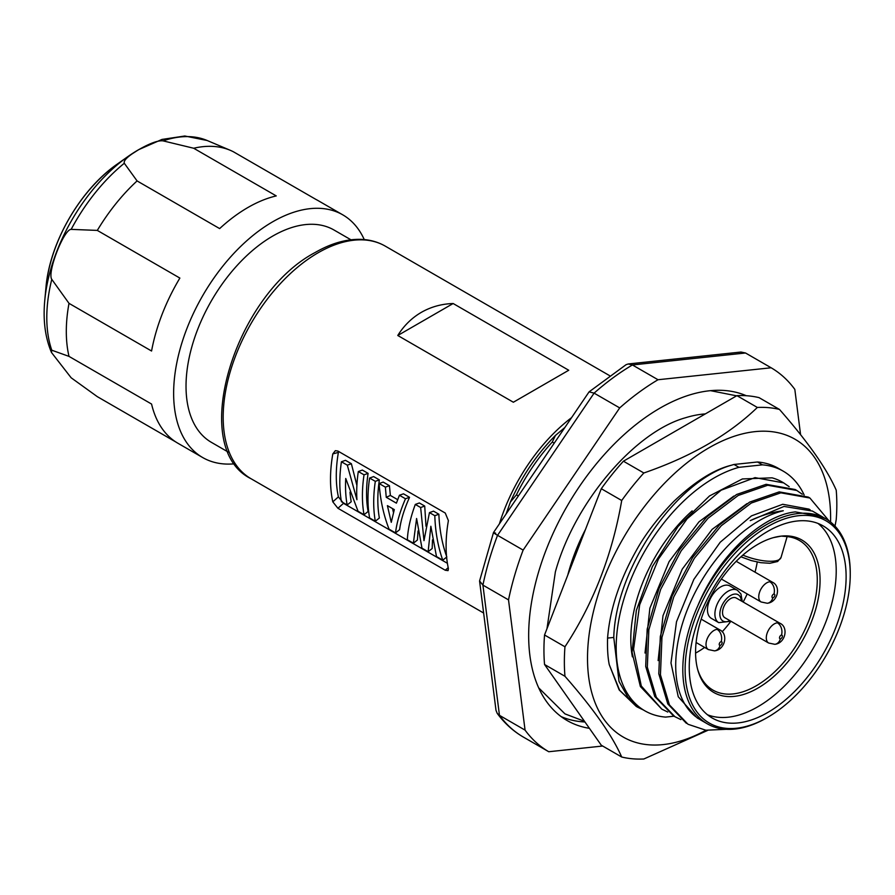 <?xml version="1.0" encoding="UTF-8"?>
<svg xmlns="http://www.w3.org/2000/svg" width="895" height="895" viewBox="0 0 895 895"><rect width="100%" height="100%" fill="white"/><g stroke="black" fill="none" stroke-linecap="round" stroke-linejoin="round"><path stroke-width="1.34" d="M700.628 719.96L695.359 716.414A118.397 68.356 120 0 1 689.407 604.628A118.397 68.356 120 0 1 783.27 510.765C772.452 512.063 761.432 515.352 750.234 520.633L784.009 506.436L812.38 511.056M814.439 514.356L825.727 518.753A118.397 68.356 120 0 0 814.439 514.356A118.397 68.356 120 0 0 798.183 513.517A118.397 68.356 120 0 0 698.044 605.233C718.405 556.075 761.399 515.296 795.375 511.906L822.091 516.661L823.601 517.578M697.339 718.058L678.265 696.769L670.981 662.982L676.497 621.779L693.838 579.401L720.218 542.225L751.487 515.867L782.756 504.277L809.102 509.165M698.044 605.233A118.397 68.356 120 0 0 707.33 723.831A118.397 68.356 120 0 0 734.873 729.067A118.397 68.356 120 0 0 766.534 717.969L767.686 717.298A116.764 67.416 120 0 0 850.25 574.288A116.764 67.416 120 0 0 798.899 515.677A116.764 67.416 120 0 0 691.253 630.046A116.764 67.416 120 0 0 736.473 728.239A116.764 67.416 120 0 0 767.686 717.298M850.25 574.288L850.25 572.957A118.397 68.356 120 0 0 825.727 518.753M738.028 722.925A110.924 64.037 120 0 0 833.01 634.376A110.924 64.037 120 0 0 823.143 525.902A110.924 64.037 120 0 0 797.344 520.991A110.924 64.037 120 0 0 702.362 609.54A110.924 64.037 120 0 0 712.23 718.025A110.924 64.037 120 0 0 738.028 722.925M707.497 714.781A110.924 64.037 120 0 0 728.127 717.208A110.924 64.037 120 0 0 821.095 633.134A110.924 64.037 120 0 0 817.974 523.418M697.518 668.912A86.401 49.885 120 0 0 712.968 690.112A86.401 49.885 120 0 0 812.783 609.126A86.401 49.885 120 0 0 799.369 540.457A86.401 49.885 120 0 0 786.291 536.519L781.234 536.116A88.034 50.825 120 0 1 815.502 609.965A88.034 50.825 -60 0 1 754.149 690.123A88.034 50.825 -60 0 1 697.787 669.896A88.034 50.825 -60 0 1 713.807 590.823A88.034 50.825 -60 0 1 774.276 537.414A88.034 50.825 -60 0 1 781.234 536.116L773.616 537.593M757.237 562.049A86.401 49.885 -60 0 1 755.033 572.173M747.18 593.933A86.401 49.885 -60 0 1 743.174 602.022M718.763 622.651L711.335 618.356A18.683 10.785 120 0 1 708.437 603.51A18.683 10.785 120 0 1 730.018 586.001L737.446 590.286A18.683 10.785 120 0 0 715.866 607.806A18.683 10.785 120 0 0 718.763 622.651L730.913 621.242A86.401 49.885 -60 0 1 722.164 631.803M704.634 647.421A86.401 49.885 -60 0 1 695.572 653.093M768.648 643.024L724.894 617.763A11.389 6.578 -60 0 1 725.632 603.42A11.389 6.578 -60 0 1 736.272 598.039L780.037 623.3A11.389 6.578 -60 0 0 777.375 622.808A11.389 6.578 -60 0 0 766.881 633.973A11.389 6.578 -60 0 0 768.648 643.024L774.813 644.31C785.553 643.259 788.696 627.171 780.037 623.3M686.387 723.328L667.793 703.929L658.798 673.801L660.32 636.412L672.089 596.081L692.685 557.384L719.546 524.862L749.674 502.084L779.221 491.881L808.263 497.083L809.908 498.023L780.854 492.832L751.297 503.035L721.258 525.734L694.33 558.312L673.734 597.021L661.953 637.408L660.443 674.808L669.449 704.924L688.031 724.279L705.853 730.219L726.438 729.302M809.908 498.023L829.072 520.924M680.882 719.602L674.919 716.705L656.326 697.317L647.331 667.178L648.853 629.789L660.622 589.469L681.207 550.761L708.068 518.239L738.207 495.461L767.753 485.258L796.796 490.46L802.267 494.241M796.796 490.46L795.163 489.509L766.109 484.318L736.652 494.465L706.726 517.008L679.551 549.854L658.955 588.608L647.163 629.14L645.709 666.417L654.748 696.489L673.566 715.933M789.155 486.679L783.696 482.897L755.044 477.639L721.113 490.203L687.181 518.72L658.53 558.939L639.668 604.796L633.571 649.401L641.301 686.006L661.808 709.142L667.782 712.04M783.696 482.897L782.364 482.125A128.444 74.151 120 0 0 772.027 477.829L742.391 478.948L709.511 495.942L678.03 526.528L652.41 566.524L636.323 610.491L632.071 652.388L640.372 686.51L661.808 709.142M658.116 660.588L662.982 615.726L682.225 569.164L712.107 529.381L746.956 503.639M645.015 653.026L649.871 608.175L669.102 561.612L698.984 521.83L733.822 496.076M692.171 510.866A117.692 67.953 120 0 0 632.396 656.852M804.157 495.013A138.367 79.89 120 0 0 783.203 471.15A138.367 79.89 120 0 0 762.439 464.852L738.957 467.335A138.367 79.89 120 0 0 629.196 583.663A138.367 79.89 120 0 0 644.836 710.809A138.367 79.89 120 0 0 665.6 717.096L674.047 716.201M783.203 471.15L778.247 468.286A138.367 79.89 120 0 0 757.494 461.988L762.439 464.852M495.685 533.196C492.295 531.898 492.91 532.603 497.542 535.322L523.139 550.101A221.848 128.086 120 0 0 508.517 599.885L525.063 730.119A221.848 128.086 120 0 0 548.758 751.733L602.682 746.027M523.139 550.101L619.698 407.907A221.848 128.086 120 0 1 658.015 379.737L771.132 367.778A221.848 128.086 120 0 1 794.827 389.392L800.577 434.713M746.296 395.724A185.657 107.187 120 0 0 538.41 572.599A185.657 107.187 120 0 0 567.117 720.531A185.657 107.187 120 0 0 589.413 728.329M705.338 413.893A159.97 92.353 120 0 0 685.335 417.797C635.002 431.837 574.635 502.005 555.37 571.883L546.979 628.704M567.743 575.194A138.367 79.89 -60 0 1 585.498 529.437M525.063 730.119L499.466 715.34A221.848 128.086 120 0 0 523.161 736.954L548.758 751.733M658.015 379.737L632.418 364.959A221.848 128.086 120 0 0 594.101 393.129L497.542 535.322A221.848 128.086 120 0 0 482.92 585.106L508.517 599.885M523.161 736.954L523.127 736.932C513.025 731.014 504.377 723.149 497.195 713.337L499.466 715.34L482.92 585.106L479.575 580.989L493.492 532.559L589.089 391.853L594.101 393.129L619.698 407.907M589.089 391.853L626.075 364.69L628.268 363.963L632.418 364.959L745.535 352.999L771.132 367.778M745.535 352.999L740.993 352.037L628.268 363.963M497.195 713.337L496.009 710.361L479.563 580.989M564.834 427.519L555.448 435.429L552.282 442.029L554.218 443.137M518.362 495.942L516.437 494.823L510.407 502.005L506.078 514.021M499.388 523.888A134.272 77.529 -60 0 1 571.502 417.696M397.772 335.491L453.15 303.517C441.593 303.897 430.987 306.851 421.332 312.355C411.734 317.96 403.88 325.679 397.772 335.491L513.361 402.235L568.739 370.25L513.361 402.235M453.15 303.517L568.739 370.25M445.262 570.249L337.93 508.282L332.806 501.838A134.272 77.529 120 0 1 332.806 453.899L335.356 450.666L337.93 451.08L445.262 513.048L448.395 520.633A134.272 77.529 120 0 0 448.395 568.571L448.071 570.618L445.262 570.249L448.194 567.643M338.634 451.494L338.388 452.411A126.105 72.808 120 0 0 338.388 496.87L343.512 503.326L447.41 563.302M393.464 512.555L392.558 508.617M349.99 492.127A126.105 72.808 120 0 0 351.209 501.759L347.148 504.981L341.431 501.681A131.945 76.176 120 0 1 341.431 461.775L345.492 460.321L351.377 463.722L347.316 465.176L356.926 499.723A131.945 76.176 120 0 1 358.313 471.531L364.03 474.831A131.945 76.176 120 0 0 364.03 514.726L368.091 511.504A126.105 72.808 120 0 1 368.091 473.365L364.03 474.831M356.892 485.403L351.377 463.722M358.313 471.531L362.374 470.065L368.091 473.365M369.601 478.042L373.651 476.587L379.368 479.888A126.105 72.808 120 0 0 379.368 518.015L375.318 521.248L369.601 517.948A131.945 76.176 120 0 1 369.601 478.042L375.318 481.342A131.945 76.176 120 0 0 375.318 521.248M379.122 483.546L383.183 482.081L389.437 485.694L385.376 487.148L386.248 497.296L396.407 503.158L399.427 495.259L405.48 498.761C400.02 511.381 396.709 522.769 395.534 532.917L389.079 529.191C383.619 515.207 380.297 499.992 379.122 483.546L385.376 487.148M397.682 499.667L390.354 495.438L389.437 485.694M399.427 495.259L403.477 493.805L409.541 497.307L405.48 498.761M395.534 532.917L399.595 529.695C400.859 520.084 404.171 509.277 409.541 497.307M415.302 504.422L419.352 502.968L424.711 506.055L420.65 507.521L423.984 540.647L429.455 512.6L434.813 515.699C435.317 531.764 437.968 546.588 442.756 560.18L436.491 556.567L430.853 526.271L428.123 551.734L421.992 548.188L416.589 518.507L413.378 543.22L407.348 539.741C407.851 529.202 410.503 517.433 415.302 504.422L420.65 507.521M425.998 526.238L424.711 506.055M429.455 512.6L433.516 511.146L438.874 514.233L434.813 515.699M446.818 556.958C442.119 543.903 439.467 529.661 438.874 514.233M428.123 551.734L432.184 548.512L432.486 539.864M413.378 543.22L417.428 539.987L418.01 530.992M341.431 461.775L347.316 465.176M347.148 504.981A131.945 76.176 120 0 1 345.75 478.478L358.045 511.28L364.03 514.726M387.412 505.641L394.303 509.624L391.26 522.322L387.412 505.641M379.368 479.888L375.318 481.342M390.354 495.438L386.248 497.296M446.627 557.115L442.756 560.18M228.348 452.143L211.421 442.365A122.604 70.783 -60 0 1 186.026 386.248A122.604 70.783 -60 0 1 239.536 262.861A122.604 70.783 -60 0 1 334.014 230.015L350.952 239.793M364.254 239.58A140.112 80.897 120 0 0 342.774 214.845A140.112 80.897 120 0 0 244.413 242.892A140.112 80.897 120 0 0 202.662 457.535A140.112 80.897 120 0 0 234.814 463.778M138.401 149.834A133.266 76.936 120 0 0 127.918 156.558L138.68 149.655L161.973 139.43L184.829 136.006L207.204 140.515L230.317 150.326A140.112 80.897 -60 0 0 193.689 148.246L276.253 195.915A140.112 80.897 120 0 0 219.644 228.594L137.08 180.924A140.112 80.897 -60 0 0 97.309 230.407L71.164 229.377C63.836 229.109 46.932 272.718 51.776 279.352L69.004 303.349L151.568 351.019A140.112 80.897 120 0 1 179.873 278.076L97.309 230.407M202.662 457.535L177.892 443.238A140.112 80.897 120 0 1 151.568 404.048L69.004 356.389A140.112 80.897 -60 0 1 69.004 303.349M175.968 442.063L97.309 396.653L71.164 377.791L51.507 352.518L51.776 350.202L69.004 356.389M342.774 214.845L318.005 200.547A140.112 80.897 120 0 0 316.024 199.473L233.461 151.803A140.112 80.897 -60 0 0 230.317 150.326M193.689 148.246L163.091 140.873C158.27 140.269 150.282 143.122 139.128 149.431C128.209 155.864 123.275 160.485 124.304 163.259L137.08 180.924M561.131 716.604A185.657 107.187 120 0 0 584.961 721.985M738.957 467.335L734.001 464.471L757.494 461.988M705.942 730.231A171.907 99.244 -60 0 1 587.512 658.295A171.907 99.244 -60 0 1 709.064 447.757A171.907 99.244 -60 0 1 830.616 517.936A171.907 99.244 -60 0 1 830.571 522.053M734.001 464.471A138.367 79.89 120 0 0 731.439 465.221C714.165 469.405 694.956 481.476 673.812 501.413C657.355 518.395 644.68 535.076 635.797 551.432C619.206 581.28 609.797 610.155 607.571 638.079L613.769 637.453C615.603 567.866 676.62 480.436 731.439 465.221M636.345 706.513L619.172 689.933L609.238 664.593C607.828 657.601 607.269 648.763 607.571 638.079M644.836 710.809L640.854 708.504L628.055 697.462L619.016 681.453L613.769 637.453M779.467 409.429L759.049 397.637A192.66 111.237 120 0 0 736.921 395.657L757.349 407.449A192.66 111.237 120 0 1 779.467 409.429C807.894 441.828 826.812 468.745 836.221 490.169A192.66 111.237 120 0 1 836.825 504.567A192.66 111.237 120 0 1 836.221 519.671L835.001 526.137M544.54 634.991L564.958 646.783A192.66 111.237 120 0 0 564.365 661.875A192.66 111.237 120 0 0 564.958 676.284C593.374 708.672 612.292 735.589 621.712 757.025L601.295 745.233L544.54 664.493A192.66 111.237 120 0 1 544.54 634.991L601.295 488.715A192.66 111.237 120 0 1 623.412 461.193L736.921 395.657M643.382 709.959L637.095 706.949L619.642 690.291L609.238 664.593M621.712 757.025A192.66 111.237 120 0 0 643.841 758.994L707.632 730.421M623.412 461.193L643.841 472.985C691.186 456.618 729.011 434.78 757.349 407.449M643.841 472.985A192.66 111.237 120 0 0 621.712 500.506C612.303 554.743 593.385 603.499 564.958 646.783M544.54 664.493L564.958 676.284M601.295 488.715L621.712 500.506M787.13 536.586L781.022 557.507A28.025 8.905 -163.7 0 1 742.85 555.113M721.359 579.02L761.108 601.977A11.389 6.578 -60 0 1 759.34 592.926A11.389 6.578 -60 0 1 769.823 581.75A11.389 6.578 -60 0 1 772.497 582.253L736.205 561.299M772.866 597.782A2.047 1.175 120 0 0 774.746 595.779A2.047 1.175 120 0 0 773.951 594.067A2.047 1.175 -60 0 0 772.072 596.07A2.047 1.175 -60 0 0 772.866 597.782A9.342 7.026 83.8 0 1 767.261 603.264L761.108 601.977M773.951 594.067A9.342 7.026 -96.2 0 0 769.823 581.75M741.295 600.937A15.181 8.76 120 0 0 732.311 594.672A15.181 8.76 120 0 0 720.643 608.98A15.181 8.76 120 0 0 729.906 620.66M781.492 635.114A2.047 1.175 120 0 0 779.612 637.128A2.047 1.175 120 0 0 780.406 638.84A2.047 1.175 -60 0 0 782.286 636.837A2.047 1.175 -60 0 0 781.492 635.114A9.342 7.026 -96.2 0 0 777.375 622.808M780.406 638.84A9.342 7.026 83.8 0 1 774.813 644.31M696.097 642.498L708.37 649.58A11.389 6.578 -60 0 1 706.602 640.529A11.389 6.578 -60 0 1 717.085 629.353A11.389 6.578 -60 0 1 719.748 629.856L701.177 619.139M721.202 641.67A2.047 1.175 120 0 0 719.323 643.673A2.047 1.175 120 0 0 720.117 645.396A2.047 1.175 -60 0 0 721.996 643.382A2.047 1.175 -60 0 0 721.202 641.67A9.342 7.026 -96.2 0 0 717.085 629.353M720.117 645.396A9.342 7.026 83.8 0 1 714.523 650.866C725.263 649.815 728.418 633.716 719.748 629.856M552.282 442.029A133.691 77.194 120 0 0 516.437 494.823M250.992 478.702C187.793 447.701 234.635 294.679 315.208 252.48C330.669 243.574 345.548 239.189 359.868 239.334C369.199 239.502 377.668 241.773 385.264 246.125A134.272 77.529 120 0 0 318.128 252.77A134.272 77.529 120 0 0 230.407 371.101A134.272 77.529 120 0 0 250.992 478.702L483.636 613.019M332.806 453.899L338.388 452.411M337.93 508.282L343.512 503.326M332.806 501.838L338.388 496.87M207.204 140.515A137.047 79.129 120 0 0 163.091 140.873M124.304 163.259A137.047 79.129 120 0 0 71.164 229.377M51.776 279.352A137.047 79.129 120 0 0 51.776 350.202M44.75 300.608L45.947 287.608A114.258 65.973 -60 0 1 117.256 164.098L127.918 156.558A133.266 76.936 120 0 0 44.75 300.608C42.926 320.287 45.175 337.583 51.507 352.518M810.21 509.881L809.08 509.233M698.905 718.92L697.362 718.025M823.803 517.69L822.248 516.795M812.257 510.978L822.091 516.661M700.416 719.837L707.33 723.831M781.022 557.507L777.621 561.512L769.845 563.279L760.828 562.686L751.218 560.561L740.937 556.802M767.261 603.264C778.012 602.212 781.156 586.113 772.497 582.253M742.302 601.518L740.937 593.978L737.446 590.286M708.37 649.58L714.523 650.866M673.275 715.765L674.919 716.705M510.407 502.005C521.707 476.509 536.731 454.324 555.448 435.429M385.264 246.125L609.484 375.576M45.947 287.608C49.572 242.791 80.248 189.662 117.256 164.098M538.689 687.852L564.98 713.886L584.48 721.314M736.619 395.836L710.563 390.667"/></g></svg>
